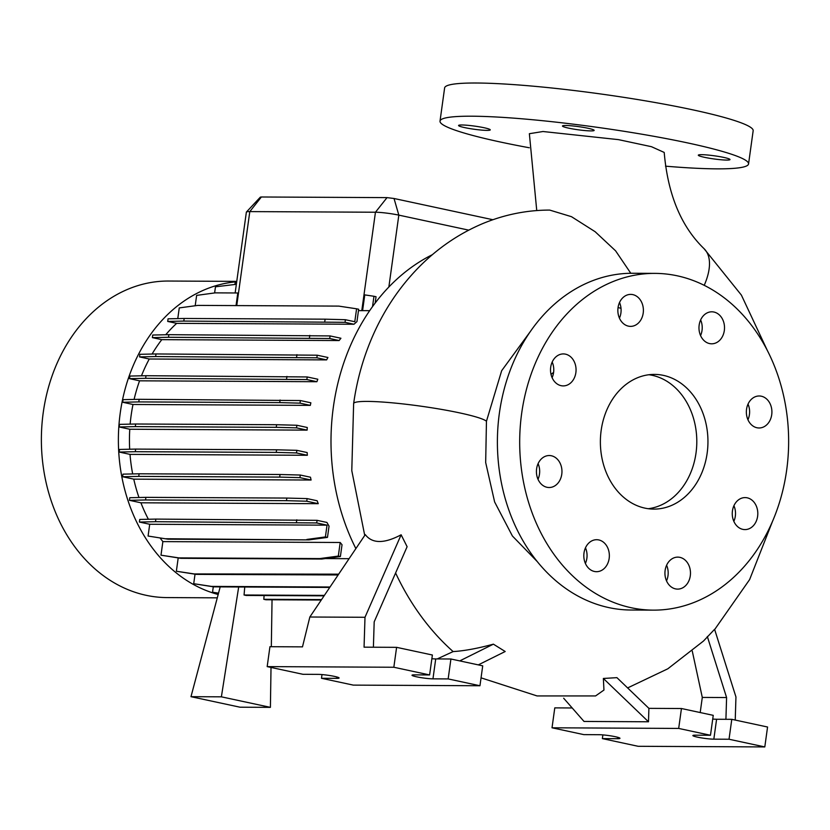 <?xml version="1.0" encoding="UTF-8"?>
<svg xmlns="http://www.w3.org/2000/svg" width="830" height="830" viewBox="0 0 830 830"><rect width="100%" height="100%" fill="white"/><g stroke="black" fill="none" stroke-linecap="round" stroke-linejoin="round"><path stroke-width="1.25" d="M704.224 285.333A67.355 32.266 -46.1 0 0 704.016 248.637C681.067 226.434 667.797 194.376 664.208 152.44L651.446 146.692L618.464 139.637L542.996 131.514L529.364 133.703L536.751 210.571M530.463 331.357L501.662 370.709L486.453 421.267A67.355 6.785 -172 0 0 485.965 420.872A67.355 6.785 -172 0 0 484.398 419.97A67.355 6.785 -172 0 0 482.355 419.077A67.355 6.785 -172 0 0 479.553 418.05A67.355 6.785 -172 0 0 476.41 417.054A67.355 6.785 -172 0 0 472.436 415.934A67.355 6.785 -172 0 0 468.276 414.865A67.355 6.785 -172 0 0 367.348 401.409A67.355 6.785 -172 0 0 353.632 403.567C356.713 381.738 362.388 360.801 370.668 340.767C382.329 312.609 398.442 288.041 419.015 267.063C437.69 248.18 458.865 233.718 482.552 223.664C504.318 214.628 526.708 210.094 549.699 210.083L571.476 216.682L595.131 231.705L615.611 250.847L630.79 273.277M746.543 409.273A15.998 12.772 90.3 0 0 759.056 427.979A15.998 12.772 90.3 0 0 771.724 414.678A15.998 12.772 90.3 0 0 759.211 395.983A15.998 12.772 90.3 0 0 746.543 409.273M747.944 419.741A15.998 12.772 90.3 0 0 749.428 414.575A15.998 12.772 90.3 0 0 748.027 404.106M732.444 510.886A15.998 12.772 90.3 0 0 744.956 529.592A15.998 12.772 90.3 0 0 757.624 516.291A15.998 12.772 90.3 0 0 745.112 497.595A15.998 12.772 90.3 0 0 732.444 510.886M733.845 521.354A15.998 12.772 90.3 0 0 735.328 516.187A15.998 12.772 90.3 0 0 733.928 505.719M665.121 570.418A15.998 12.772 90.3 0 0 677.622 589.113A15.998 12.772 90.3 0 0 690.29 575.823A15.998 12.772 90.3 0 0 677.788 557.127A15.998 12.772 90.3 0 0 665.121 570.418M666.521 580.886A15.998 12.772 90.3 0 0 667.994 575.709A15.998 12.772 90.3 0 0 666.594 565.251M583.998 552.998A15.998 12.772 90.3 0 0 596.5 571.694A15.998 12.772 90.3 0 0 609.168 558.403A15.998 12.772 90.3 0 0 596.666 539.708A15.998 12.772 90.3 0 0 583.998 552.998M585.399 563.456A15.998 12.772 90.3 0 0 586.872 558.289A15.998 12.772 90.3 0 0 585.472 547.831M536.605 468.826A15.998 12.772 90.3 0 0 549.107 487.521A15.998 12.772 90.3 0 0 561.775 474.231A15.998 12.772 90.3 0 0 549.273 455.535A15.998 12.772 90.3 0 0 536.605 468.826M538.006 479.284A15.998 12.772 90.3 0 0 539.49 474.117A15.998 12.772 90.3 0 0 538.089 463.659M550.705 367.213A15.998 12.772 90.3 0 0 563.207 385.909A15.998 12.772 90.3 0 0 575.875 372.618A15.998 12.772 90.3 0 0 563.373 353.922A15.998 12.772 90.3 0 0 550.705 367.213M552.106 377.671A15.998 12.772 90.3 0 0 553.589 372.504A15.998 12.772 90.3 0 0 552.189 362.046M618.039 307.681A15.998 12.772 90.3 0 0 630.541 326.377A15.998 12.772 90.3 0 0 643.209 313.086A15.998 12.772 90.3 0 0 630.707 294.391A15.998 12.772 90.3 0 0 618.039 307.681M619.439 318.139A15.998 12.772 90.3 0 0 620.913 312.972A15.998 12.772 90.3 0 0 619.512 302.514M699.161 325.101A15.998 12.772 90.3 0 0 711.663 343.807A15.998 12.772 90.3 0 0 724.331 330.506A15.998 12.772 90.3 0 0 711.829 311.81A15.998 12.772 90.3 0 0 699.161 325.101M700.562 335.569A15.998 12.772 90.3 0 0 702.035 330.402A15.998 12.772 90.3 0 0 700.634 319.934M464.79 127.633A15.998 1.587 7.9 0 1 458.575 125.475A15.998 1.587 7.9 0 1 467.498 125.289A15.998 1.587 7.9 0 1 484.046 127.727A15.998 1.587 7.9 0 1 490.26 129.874A15.998 1.587 7.9 0 1 481.338 130.071A15.998 1.587 7.9 0 1 464.79 127.633M568.685 128.152A15.998 1.587 7.9 0 1 562.47 126.004A15.998 1.587 7.9 0 1 571.393 125.807A15.998 1.587 7.9 0 1 587.941 128.245A15.998 1.587 7.9 0 1 594.155 130.403A15.998 1.587 7.9 0 1 585.233 130.59A15.998 1.587 7.9 0 1 568.685 128.152M704.525 157.327A15.998 1.587 7.9 0 1 698.31 155.179A15.998 1.587 7.9 0 1 707.233 154.982A15.998 1.587 7.9 0 1 723.781 157.42A15.998 1.587 7.9 0 1 729.995 159.578A15.998 1.587 7.9 0 1 721.073 159.765A15.998 1.587 7.9 0 1 704.525 157.327M486.453 421.267L485.675 462.528L494.628 501.963L512.401 535.993L537.363 561.692M373.396 647.224L374.185 621.857L407.115 546.7L401.129 534.79C384.176 543.785 372.224 543.733 365.283 534.613L309.839 617.012L302.483 646.861L269.937 646.705L267.177 666.615L393.835 667.247L429.608 674.935L414.409 674.863A11.786 1.172 -172.1 0 0 412.012 675.226A11.786 1.172 -172.1 0 0 416.587 676.813A11.786 1.172 -172.1 0 0 432.959 678.847L448.159 678.919L479.958 685.746L353.29 685.113L321.49 678.286L336.69 678.359A11.786 1.172 -172.1 0 0 339.096 677.986A11.786 1.172 -172.1 0 0 331.243 675.776A11.786 1.172 -172.1 0 0 318.149 674.375L302.95 674.302L267.177 666.615M478.308 664.882L505.19 651.509L493.394 644.163C477.81 648.406 464.385 650.886 453.128 651.581A253.15 202.178 -89.7 0 1 395.599 572.97M603.369 678.463L648.489 721.778L648.904 708.353L616.929 677.654L603.369 678.463L603.95 690.052L595.556 695.945L537.041 695.934L481.047 677.84M735.235 720.067L735.951 696.961L714.589 629.316L703.508 641.019L667.828 668.793L627.625 687.925M601.169 430.376A67.355 53.784 90.3 0 0 653.822 509.101A67.355 53.784 90.3 0 0 707.16 453.139A67.355 53.784 90.3 0 0 654.497 374.403A67.355 53.784 90.3 0 0 601.169 430.376M648.251 508.717A67.355 53.784 90.3 0 0 696.007 453.076A67.355 53.784 90.3 0 0 648.925 374.735M655.005 273.381L632.719 273.267A168.376 134.47 90.3 0 0 499.38 413.184A168.376 134.47 90.3 0 0 631.028 610.019L653.314 610.133A168.376 134.47 90.3 0 0 786.653 470.205A168.376 134.47 90.3 0 0 655.005 273.381A168.376 134.47 90.3 0 0 521.676 413.299A168.376 134.47 90.3 0 0 653.314 610.133M553.6 372.4A79.981 63.879 90.3 0 0 551.016 374.392M618.06 307.525L621.016 308.366M432.399 254.665A200.372 160.024 90.3 0 0 333.359 407.074A200.372 160.024 90.3 0 0 355.873 548.599M236.758 281.38L168.573 281.038A158.271 126.399 90.3 0 0 43.243 412.562A158.271 126.399 90.3 0 0 166.986 597.579L217.284 597.839M236.706 281.775A158.271 126.399 90.3 0 0 120.246 412.946A158.271 126.399 90.3 0 0 218.176 594.498M431.859 658.73A11.786 1.172 -172.1 0 0 435.719 658.927L450.918 658.999L482.718 665.836L479.958 685.746M697.459 737.144A11.786 1.172 -172.1 0 0 713.831 739.167L729.03 739.24L764.803 746.927L638.135 746.295L602.362 738.607L617.562 738.69A11.786 1.172 -172.1 0 0 619.968 738.316A11.786 1.172 -172.1 0 0 612.115 736.096A11.786 1.172 -172.1 0 0 599.021 734.706L583.822 734.623L552.023 727.796L678.681 728.429L710.48 735.266L695.281 735.183A11.786 1.172 -172.1 0 0 692.884 735.556A11.786 1.172 -172.1 0 0 697.459 737.144M712.731 719.05A11.786 1.172 -172.1 0 0 716.591 719.257L731.79 719.33L767.563 727.018L764.803 746.927M529.281 147.761A155.75 15.469 7.9 0 1 500.552 142.054A155.75 15.469 7.9 0 1 440.014 121.118A155.75 15.469 7.9 0 1 526.894 119.219A155.75 15.469 7.9 0 1 688.018 142.999A155.75 15.469 7.9 0 1 748.556 163.935A155.75 15.469 7.9 0 1 665.494 166.166M440.014 121.118L444.621 87.928A155.75 15.469 7.9 0 1 531.501 86.03A155.75 15.469 7.9 0 1 692.625 109.809A155.75 15.469 7.9 0 1 753.163 130.746L748.556 163.935M132.997 404.48L122.684 402.26L138.797 401.907L279.731 402.612L300.014 403.152L310.327 405.372L132.997 404.48A144.42 115.339 90.3 0 0 131.15 415.291A144.42 115.339 90.3 0 0 130.144 424.13M369.672 310.669L362.586 310.627L364.775 294.889L373.967 296.279L372.525 306.612M358.467 310.638L362.586 310.627M353.995 324.25A144.42 115.339 -89.7 0 1 356.952 321.615L358.664 309.248L356.589 308.802L354.794 321.729L345.394 319.716L345.031 322.32L353.995 324.25L176.666 323.358A144.42 115.339 90.3 0 0 165.751 334.739M339.117 340.549A144.42 115.339 -89.7 0 1 340.923 338.246L330.07 335.922L329.707 338.526L339.117 340.549L161.788 339.657A144.42 115.339 90.3 0 0 152.087 354.037M326.605 359.898A144.42 115.339 -89.7 0 1 327.933 357.491L317.216 355.199L316.863 357.803L326.605 359.898L149.275 359.006A144.42 115.339 90.3 0 0 141.463 375.814M316.904 381.717A144.42 115.339 -89.7 0 1 317.817 379.227L307.214 376.955L306.861 379.559L316.904 381.717L139.575 380.825A144.42 115.339 90.3 0 0 134.097 399.417M310.327 405.372A144.42 115.339 -89.7 0 1 310.866 402.799L300.367 400.548L300.014 403.152M213.289 586.8L212.532 592.226L218.508 593.263M195.029 574.194L193.712 583.708L213.621 586.851L329.738 587.433M178.201 557.926L176.354 571.237L196.264 574.381L338.132 574.962M160.989 555.187L180.899 558.331L321.833 559.036L340.393 556.525L342.033 544.75A144.42 115.339 -89.7 0 1 340.196 542.488L162.867 541.606L160.989 555.187L178.824 557.885L319.757 558.59L338.318 556.079L340.196 542.488M160.107 537.996A144.42 115.339 90.3 0 0 162.867 541.606M148.082 536.045L167.992 539.189L308.926 539.894L327.487 537.384L329.043 526.158A144.42 115.339 -89.7 0 1 326.947 522.454L317.081 520.337L316.718 522.942L327.041 525.162L149.711 524.269L148.082 536.045L167.992 539.189M149.711 524.269L139.388 522.049L155.501 521.697L316.718 522.942M317.081 520.337L155.864 519.092L139.751 519.445L139.388 522.049M140.924 502.793L129.428 500.324L145.541 499.961L286.475 500.677L306.747 501.216L318.253 503.686L140.924 502.793A144.42 115.339 90.3 0 0 148.383 519.258M318.253 503.686A144.42 115.339 -89.7 0 1 317.153 500.76L307.11 498.602L286.838 498.073L145.904 497.357L129.781 497.72L129.428 500.324M133.765 479.149L122.612 476.752L138.734 476.399L279.669 477.105L299.941 477.644L311.094 480.031L133.765 479.149A144.42 115.339 90.3 0 0 138.984 497.512M311.094 480.031A144.42 115.339 -89.7 0 1 310.482 477.219L300.304 475.04L280.032 474.501L139.098 473.795L122.975 474.148L122.612 476.752M130.019 454.384L119.167 452.049L135.29 451.696L276.224 452.402L296.497 452.941L307.349 455.276L130.019 454.384A144.42 115.339 90.3 0 0 132.675 473.93M307.349 455.276A144.42 115.339 -89.7 0 1 307.152 452.547L296.86 450.337L276.587 449.798L135.653 449.092L119.53 449.445L119.167 452.049M129.77 429.245L119.198 426.973L135.311 426.62L276.245 427.326L296.518 427.865L307.1 430.137L129.77 429.245A144.42 115.339 90.3 0 0 129.677 449.227M307.1 430.137A144.42 115.339 -89.7 0 1 307.276 427.492L296.881 425.261L276.608 424.721L135.674 424.006L119.551 424.369L119.198 426.973M300.367 400.548L139.16 399.303L123.047 399.655L122.684 402.26M139.575 380.825L129.532 378.667L145.644 378.314L306.861 379.559M307.214 376.955L146.007 375.71L129.895 376.063L129.532 378.667M149.275 359.006L139.533 356.91L155.646 356.558L316.863 357.803M317.216 355.199L156.009 353.954L139.897 354.306L139.533 356.91M161.788 339.657L152.388 337.634L168.5 337.281L329.707 338.526M330.07 335.922L168.864 334.677L152.741 335.03L152.388 337.634M176.666 323.358L167.702 321.428L183.814 321.075L345.031 322.32M183.814 321.075L184.177 318.471L168.065 318.824L167.702 321.428M177.776 318.606L179.259 307.909L197.81 305.399L338.754 306.104L356.589 308.802M195.195 305.751L196.637 295.387L215.188 292.865L237.785 292.98L236.042 305.585M214.617 292.949L215.468 286.807L236.353 284.306M234.952 284.296L235.201 282.439L236.633 282.242M349.088 558.683L325.37 558.559M468.732 230.138L398.825 215.126A16.839 1.67 -172.1 0 0 375.451 212.231L249.799 211.598A16.839 1.67 -172.1 0 0 246.427 212.013A16.839 1.67 -172.1 0 0 246.365 212.127L235.149 292.969M700.198 712.545L702.294 697.428L692.272 651.093M707.326 636.506L726.592 697.542L725.918 719.299M726.592 697.542L702.294 697.428M572.202 707.969L554.782 707.876L552.023 727.796M602.881 734.903L602.362 738.607M731.79 719.33L729.03 739.24M648.904 708.353L681.451 708.519L713.24 715.346L710.48 735.266M681.451 708.519L678.681 728.429M648.489 721.778L584.019 721.446L563.663 698.227M401.129 534.79L364.993 617.281L364.059 647.172L396.605 647.338L432.378 655.015L429.608 674.935M396.605 647.338L393.835 667.247M364.993 617.281L309.839 617.012M322.009 674.572L321.49 678.286M450.918 658.999L448.159 678.919M437.213 658.937L453.128 651.581M493.394 644.163L459.758 660.898M246.427 212.013L260.361 197.125L261.377 196.99L387.029 197.623L394.032 198.495L492.864 219.722M156.009 353.954L155.646 356.558M296.943 354.659L296.58 357.263M135.653 449.092L135.29 451.696M276.587 449.798L276.224 452.402M296.86 450.337L296.497 452.941M165.917 538.743L308.926 539.894M306.851 539.448L325.401 536.937L327.487 537.384M325.401 536.937L327.041 525.162M155.864 519.092L155.501 521.697M296.798 519.798L296.435 522.402M272.043 599.779L271.327 646.705M271.016 667.445L270.404 707.357L240.005 707.202L190.983 696.681L220.199 586.883M190.983 696.681L221.382 696.827L238.687 586.976M324.094 595.836L246.147 595.442L244.062 594.996L244.746 587.007M244.062 594.996L324.385 595.401M212.532 592.226L218.539 593.139M321.262 600.028L265.88 599.758L263.795 599.302L264.116 595.535M263.795 599.302L321.563 599.592M221.382 696.827L270.404 707.357M146.007 375.71L145.644 378.314M286.941 376.415L286.578 379.02M139.098 473.795L138.734 476.399M280.032 474.501L279.669 477.105M300.304 475.04L299.941 477.644M178.824 557.885L180.899 558.331M319.757 558.59L321.833 559.036M338.318 556.079L340.393 556.525M373.967 296.279L376.042 296.725L375.16 303.054M184.177 318.471L325.111 319.177L324.748 321.781M325.111 319.177L345.394 319.716M139.16 399.303L138.797 401.907M280.094 400.008L279.731 402.612M145.904 497.357L145.541 499.961M286.838 498.073L286.475 500.677M307.11 498.602L306.747 501.216M176.354 571.237L194.189 573.935L338.671 574.163M194.189 573.935L196.264 574.381M335.123 574.64L337.198 575.086M168.864 334.677L168.5 337.281M309.798 335.382L309.434 337.986M135.674 424.006L135.311 426.62M276.608 424.721L276.245 427.326M296.881 425.261L296.518 427.865M193.712 583.708L211.536 586.405L330.029 587.007M211.536 586.405L213.621 586.851M353.632 403.567L351.785 470.631L364.733 535.433M435.719 658.927L432.959 678.847M716.591 719.257L713.831 739.167M261.377 196.99L249.799 211.598L236.758 305.585M394.032 198.495L398.825 215.126L388.855 287.014M387.029 197.623L375.451 212.231L361.787 310.648M617.759 737.299L617.562 738.69M336.887 676.979L336.69 678.359M767.377 350.561L741.387 295.096L704.016 248.637M772.502 521.385L749.615 579.599L714.661 629.534"/></g></svg>
